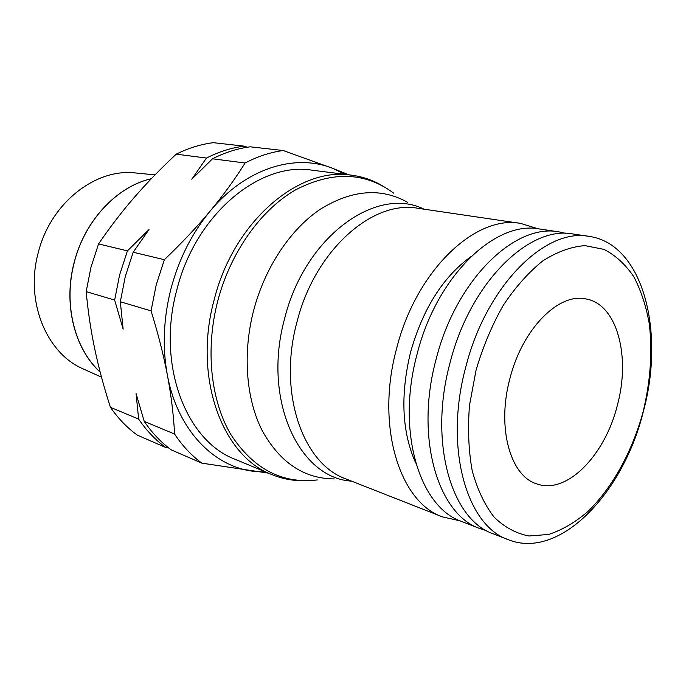 <?xml version="1.0" encoding="UTF-8"?>
<svg xmlns="http://www.w3.org/2000/svg" width="686" height="686" viewBox="0 0 686 686"><rect width="100%" height="100%" fill="white"/><g stroke="black" fill="none" stroke-linecap="round" stroke-linejoin="round"><path stroke-width="1.03" d="M538.013 228.781L520.725 223.422L418.126 208.312C372.755 199.6 314.737 250.261 296.935 322.154C277.65 392.769 302.835 464.036 346.001 478.948L442.513 516.901L460.169 520.863M520.725 223.422C475.758 214.504 416.085 270.31 396.534 348.805C375.508 425.946 399.586 502.358 442.513 516.901M424.008 209.179C376.7 185.357 304.773 236.267 284.561 318.861C262.189 399.964 299.216 478.193 351.532 481.126M407.861 202.464C381.253 187.458 352.115 189.679 320.448 209.136C290.555 229.133 264.916 267.343 253.588 310.647C242.475 353.582 246.094 398.806 262.121 430.491C279.922 462.561 303.941 478.699 334.185 478.914M393.73 193.178C365.149 171.954 332.436 170.848 295.58 189.859C260.877 209.787 230.479 252.234 217.702 301.171C205.131 349.697 210.816 400.881 231.053 434.855C253.546 469.07 282.298 484.102 317.309 479.934M382.282 185.709C372.807 180.144 362.568 176.636 351.558 175.187C299.113 166.321 233.506 221.398 214.058 300.202C192.929 377.583 222.478 456.284 271.776 474.549C282.049 478.777 292.673 480.826 303.666 480.706M351.558 175.187L312.104 170.179C259.891 161.459 195.416 214.332 176.731 290.204C156.382 364.695 186.035 440.987 235.058 459.26L271.776 474.549M465.717 367.293C443.902 447.418 466.523 525.828 508.283 539.685C559.51 560.308 623.12 493.414 643.185 412.072C665.369 332.067 643.279 243.933 589.111 236.387C545.507 227.452 486.1 285.779 465.717 367.293M476.101 369.977L469.498 405.28C467.655 428.724 468.555 450.565 472.217 470.785C477.362 489.487 484.676 504.965 494.152 517.201C504.613 527.294 516.224 533.554 528.992 535.989L548.689 534.445C562.083 530.021 575.091 522.423 587.731 511.662C612.332 487.875 632.149 451.722 643.048 412.089C650.414 381.63 652.523 352.33 649.35 324.186C646.212 306.402 641.05 290.615 633.864 276.835C625.572 264.53 615.616 255.381 604.006 249.387L584.944 245.614C571.241 246.668 557.221 251.745 542.883 260.834C528.717 272.196 515.538 286.988 503.335 305.21C492.085 325.044 483.004 346.627 476.101 369.977M589.111 236.387L573.119 234.003C529.352 225.077 470.09 282.598 449.982 363.083C428.441 442.196 451.328 519.842 493.225 533.802L508.283 539.685M565.976 233.403L558.97 231.885C515.057 222.984 455.941 279.777 436.082 359.361C414.773 437.582 437.891 514.551 479.9 528.589L486.726 530.767M558.97 231.885L539.573 228.987C495.489 220.112 436.588 275.926 417.062 354.268C396.079 431.262 419.489 507.314 461.627 521.454L479.9 528.589M470.733 256.796C442.873 277.067 422.808 308.923 410.528 352.347C400.187 395.368 401.936 432.274 415.759 463.076M245.091 162.994L212.489 158.818C224.982 152.455 237.545 148.45 250.176 146.813L283.181 150.517C270.438 152.241 257.739 156.399 245.091 162.994C234.792 179.423 223.096 195.519 210.002 211.271C191.917 233.189 178.909 259.016 170.977 288.737C163.431 318.561 162.239 347.382 167.393 375.191C171.174 395.23 173.575 414.85 174.596 434.049C182.45 445.857 191.523 455.555 201.83 463.144L268.355 473.126M345.204 174.381L332.641 168.336C295.066 153.175 245.545 168.164 210.002 211.271C196.899 227.015 181.687 243.153 164.357 259.702L156.211 284.913L151.057 310.878C158.149 333.73 163.594 355.168 167.393 375.191C177.494 429.873 213.492 466.6 253.726 471.333L265.859 472.088M114.648 300.074L119.561 275.086L127.433 250.862L148.991 229.561L133.178 252.234L125.264 276.621L120.316 301.754L123.137 329.1L114.648 300.074L86.187 291.619L90.921 267.411L98.561 243.942C109.786 227.435 121.645 211.974 134.147 197.568C146.658 183.145 160.678 168.67 176.199 154.161C188.504 148.056 200.895 144.232 213.38 142.688L244.079 146.135L247.32 147.224M151.28 178.754C117.066 186.438 84.755 220.472 74.208 262.506M136.891 173.095L134.722 172.889C94.9 168.49 50.25 203.613 38.202 252.851C24.988 301.171 46.271 352.784 82.552 368.631L84.541 369.531M100.182 372.129C74.44 348.848 63.043 303.984 74.157 262.489C84.704 220.42 117.057 186.369 151.314 178.729M509.93 378.509C522.38 328.663 559.013 292.313 586.161 298.985C617.246 304.37 630.803 356.651 617.28 405.598C604.958 455.358 566.808 494.846 536.872 483.922C510.315 476.255 496.544 427.532 509.93 378.509M98.561 243.942L127.433 250.862M133.178 252.234L164.357 259.702M168.85 448.035L165.712 447.469C155.482 440.018 146.452 430.559 138.632 419.069L136.077 393.593L144.232 421.401C152.06 432.943 161.099 442.444 171.346 449.913L201.83 463.144M212.489 158.818L191.78 179.235L206.469 158.046C218.928 151.726 231.465 147.756 244.079 146.135M165.712 447.469L137.363 435.156C127.202 427.832 118.232 418.554 110.437 407.33L138.632 419.069M144.232 421.401L174.596 434.049M151.057 310.878L120.316 301.754M110.437 407.33C103.938 387.161 98.715 367.773 94.788 349.165C90.861 330.575 87.997 311.393 86.187 291.619M206.469 158.046L176.199 154.161M74.268 262.524C63.181 303.941 74.508 348.737 100.165 372.052M349.02 174.861L332.641 168.336L283.181 150.517M134.722 172.889L155.036 174.87M82.552 368.631L101.519 377.18"/></g></svg>
